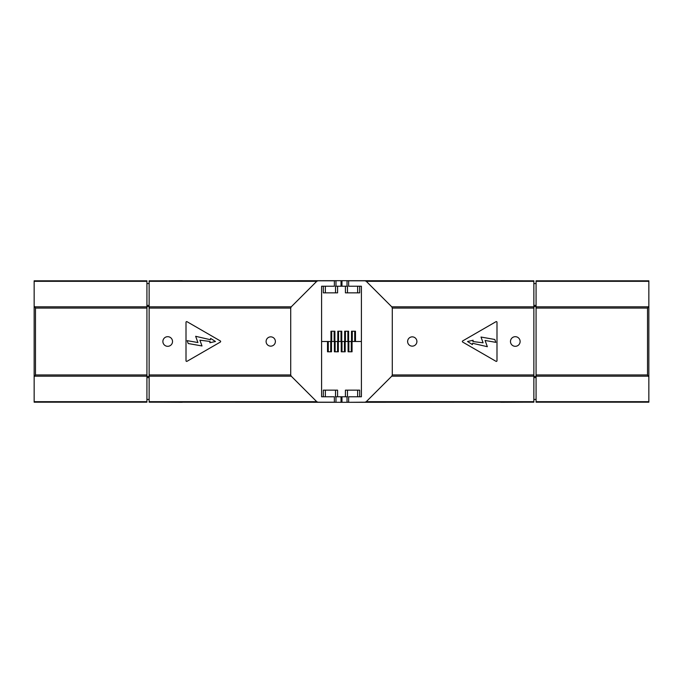 <?xml version="1.0" encoding="UTF-8"?>
<svg xmlns="http://www.w3.org/2000/svg" width="683" height="683" viewBox="0 0 683 683"><rect width="100%" height="100%" fill="white"/><g stroke="black" fill="none" stroke-linecap="round" stroke-linejoin="round"><path stroke-width="1.02" d="M330.939 341.5L321.599 341.5L327.516 341.5L327.516 351.779L331.494 351.779L331.494 341.5L334.918 341.5L334.918 331.221L330.939 331.221L330.939 341.5L331.494 341.5L330.939 341.5M337.795 341.5L334.371 341.5L334.371 351.779L338.35 351.779L338.35 341.5L341.773 341.5L341.773 331.221L337.795 331.221L337.795 341.5L338.35 341.5L337.795 341.5M344.65 341.5L341.227 341.5L341.227 351.779L345.205 351.779L345.205 341.5L348.629 341.5L348.629 331.221L344.65 331.221L344.65 341.5L345.205 341.5L344.65 341.5M351.506 341.5L348.082 341.5L348.082 351.779L352.061 351.779L352.061 341.5L361.401 341.5L355.484 341.5L355.484 331.221L351.506 331.221L351.506 341.5L352.061 341.5L351.506 341.5M322.188 280.807L321.599 280.807M290.719 308.067L149.133 308.067L149.133 376.179L291.24 376.179L290.719 374.933L290.719 308.067L291.24 306.821L316.741 281.319L317.988 280.807L334.354 280.807L334.354 286.22L321.599 286.22L321.599 396.78L321.599 286.22L323.315 286.22L323.315 292.853L337.573 292.853L337.573 286.22L345.427 286.22L345.427 292.853L359.685 292.853L359.685 286.22L361.401 286.22L361.401 396.78L361.401 286.22L348.646 286.22L348.646 280.807L533.867 280.807L533.867 281.319L366.259 281.319L365.012 280.807M500.699 280.807L341.97 280.696L341.97 286.22M321.599 280.696L182.301 280.807M322.188 280.696L341.97 280.696M160.189 280.807L182.301 280.696M500.699 280.696L522.811 280.807M347.468 292.853L347.468 286.22L345.427 286.22M337.573 286.22L335.532 286.22L335.532 292.853M357.644 286.22L357.644 292.853M325.356 286.22L325.356 292.853M354.708 341.5L354.708 331.221M352.283 341.5L352.283 331.221M347.86 341.5L347.86 331.221M345.427 341.5L345.427 331.221M341.005 341.5L341.005 331.221M338.572 341.5L338.572 331.221M331.716 341.5L331.716 331.221M334.149 341.5L334.149 331.221M360.812 402.193L361.401 402.193M182.301 402.193L341.03 402.304L341.03 396.78M361.401 402.304L500.699 402.193M360.812 402.304L341.03 402.304M522.811 402.193L500.699 402.304M182.301 402.304L160.189 402.193M149.133 376.179L149.133 402.193L334.354 402.193L334.354 396.78L321.599 396.78L323.315 396.78L323.315 390.147L337.573 390.147L337.573 396.78L345.427 396.78L345.427 390.147L359.685 390.147L359.685 396.78L361.401 396.78L348.646 396.78L348.646 402.193L347.024 402.193L347.024 396.78M335.532 390.147L335.532 396.78L337.573 396.78M345.427 396.78L347.468 396.78L347.468 390.147M325.356 396.78L325.356 390.147M357.644 396.78L357.644 390.147M328.292 341.5L328.292 351.779M330.717 341.5L330.717 351.779M335.14 341.5L335.14 351.779M337.573 341.5L337.573 351.779M341.995 341.5L341.995 351.779M344.428 341.5L344.428 351.779M351.284 341.5L351.284 351.779M348.851 341.5L348.851 351.779M348.646 280.696L347.024 280.807L347.024 286.22M648.85 306.01L648.85 280.807L536.078 280.807L536.078 306.821L648.577 306.821L648.85 306.01L648.85 402.193L536.078 402.193L536.078 306.821M348.646 402.304L365.012 402.193L366.259 401.681L391.76 376.179L392.281 374.933L392.281 308.067L391.76 306.821L366.259 281.319M536.078 308.067L647.527 308.067L647.527 374.933L648.85 376.99M366.259 401.681L533.867 401.681L533.867 376.179L391.76 376.179M647.527 308.067L648.577 306.821M392.281 374.933L533.867 374.933L533.867 308.067L392.281 308.067M416.903 341.5A4.644 4.644 0 0 1 412.259 346.144A4.644 4.644 0 0 1 407.614 341.5A4.644 4.644 0 0 1 412.259 336.856A4.644 4.644 0 0 1 416.903 341.5M496.993 360.735L496.993 322.265A0.666 0.666 0 0 0 496.003 321.684L462.681 340.928A0.666 0.666 0 0 0 462.681 342.072L496.003 361.316A0.666 0.666 0 0 0 496.993 360.735M510.474 341.5A4.815 4.815 0 0 0 515.298 346.315A4.815 4.815 0 0 0 520.113 341.5A4.815 4.815 0 0 0 515.298 336.685A4.815 4.815 0 0 0 510.474 341.5M533.867 306.556L536.078 306.556M533.867 376.444L536.078 376.444M533.867 305.386L536.078 305.386M533.867 401.681L533.867 402.193L365.012 402.193M533.867 374.933L533.867 376.179M533.867 281.319L533.867 308.067M533.867 283.565L536.078 283.565M533.867 399.435L536.078 399.435M533.867 377.614L536.078 377.614M495.841 342.354L494.791 339.477L481.003 337.043L483.103 342.806L472.918 341.551L473.14 340.262L467.539 341.5L472.38 344.591L472.61 343.293L487.346 346.699L485.075 340.458L495.841 342.354M334.354 402.304L335.976 402.193L335.976 396.78M34.15 376.99L34.15 402.193L146.922 402.193L146.922 376.179L34.423 376.179L34.15 376.99L34.15 280.807L146.922 280.807L146.922 376.179M291.24 376.179L316.741 401.681L317.988 402.193M146.922 374.933L35.473 374.933L35.473 308.067L34.15 306.01M316.741 281.319L149.133 281.319L149.133 306.821L291.24 306.821M35.473 374.933L34.423 376.179M266.097 341.5A4.644 4.644 0 0 1 270.741 336.856A4.644 4.644 0 0 1 275.386 341.5A4.644 4.644 0 0 1 270.741 346.144A4.644 4.644 0 0 1 266.097 341.5M186.007 322.265L186.007 360.735A0.666 0.666 0 0 0 186.997 361.316L220.319 342.072A0.666 0.666 0 0 0 220.319 340.928L186.997 321.684A0.666 0.666 0 0 0 186.007 322.265M172.526 341.5A4.815 4.815 0 0 0 167.702 336.685A4.815 4.815 0 0 0 162.887 341.5A4.815 4.815 0 0 0 167.702 346.315A4.815 4.815 0 0 0 172.526 341.5M149.133 376.444L146.922 376.444M149.133 306.556L146.922 306.556M149.133 377.614L146.922 377.614M149.133 281.319L149.133 280.807L317.988 280.807M149.133 308.067L149.133 306.821M149.133 399.435L146.922 399.435M334.354 280.696L335.976 280.807L335.976 286.22M149.133 283.565L146.922 283.565M149.133 305.386L146.922 305.386M187.159 340.646L188.209 343.523L201.997 345.957L199.897 340.194L210.082 341.449L209.86 342.738L215.461 341.5L210.62 338.409L210.39 339.707L195.654 336.301L197.925 342.542L187.159 340.646M341.03 280.696L341.03 286.22M341.97 402.304L341.97 396.78M536.078 401.681L648.85 401.681M648.577 376.179L536.078 376.179M647.527 374.933L536.078 374.933M533.867 306.821L391.76 306.821M648.85 281.319L536.078 281.319M149.133 401.681L316.741 401.681M146.922 281.319L34.15 281.319M34.423 306.821L146.922 306.821M35.473 308.067L146.922 308.067M149.133 374.933L290.719 374.933M34.15 401.681L146.922 401.681"/></g></svg>
